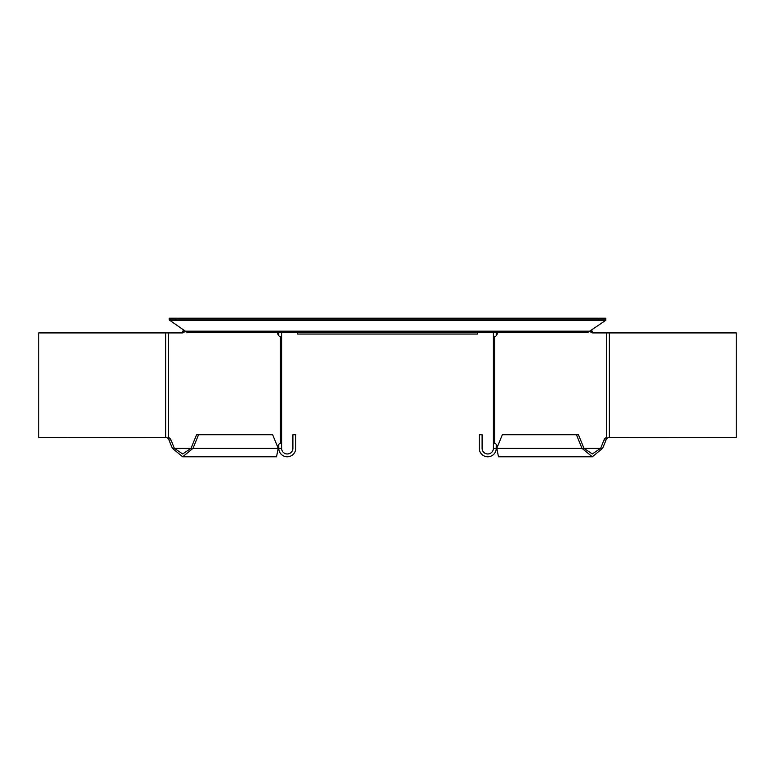 <?xml version="1.0" encoding="UTF-8"?>
<svg xmlns="http://www.w3.org/2000/svg" width="775" height="775" viewBox="0 0 775 775"><rect width="100%" height="100%" fill="white"/><g stroke="black" fill="none" stroke-linecap="round" stroke-linejoin="round"><path stroke-width="1.16" d="M169.163 319.901L187.046 332.349L587.954 332.349L605.837 320.259L605.837 318.205L175.944 318.205L175.944 319.901L169.163 319.901L169.163 318.205L175.944 318.205M297.561 332.349L297.561 334.044L477.439 334.044L477.439 332.349M599.056 318.205L599.056 319.901L175.944 319.901M599.056 319.901L605.837 319.901M180.246 332.911A5.096 3.604 90 0 0 182.513 331.787L183.394 330.198M182.687 456.795L276.53 456.795L278.196 448.308L272.655 434.736L196.569 434.736L191.028 448.308L193.023 448.308L182.687 456.795L172.36 448.308L168.96 439.997A5.096 3.604 90 0 0 166.441 437.517L38.75 437.449L38.75 332.911L182.241 332.911A5.096 3.604 90 0 0 184.508 331.787L182.513 331.787M172.36 448.308L174.356 448.308L170.965 439.997A5.096 3.604 90 0 0 168.437 437.517L168.437 332.911M277.45 332.349A5.096 3.604 90 0 0 280.434 336.805L281.596 336.805L281.596 443.29L280.434 443.29A5.096 3.604 90 0 0 277.905 445.761L277.537 446.671M185.496 331.787L182.832 331.119M191.028 448.308L182.687 453.966L174.356 448.308L191.028 448.308M198.565 434.736L193.023 448.308L278.196 448.308M281.596 448.308L278.767 448.308A8.486 8.486 0 0 0 287.244 456.795A8.486 8.486 0 0 0 295.73 448.308L295.73 434.736L292.902 434.736L292.902 448.308A5.657 5.657 0 0 1 287.244 453.966A5.657 5.657 0 0 1 281.596 448.308L281.596 443.29L280.434 443.29L281.596 443.29M278.767 335.749L278.767 332.349M278.767 448.308L278.767 444.346M281.596 336.805L280.434 336.805L281.596 336.805L281.596 332.349M592.313 456.795L498.47 456.795L496.804 448.308L502.345 434.736L578.431 434.736L583.972 448.308L581.977 448.308L592.313 456.795L602.64 448.308L606.04 439.997A5.096 3.604 90 0 1 608.559 437.517L736.25 437.449L736.25 332.911L592.759 332.911A5.096 3.604 90 0 1 590.492 331.787L592.488 331.787L591.606 330.198M594.754 332.911A5.096 3.604 90 0 1 592.488 331.787M497.55 332.349A5.096 3.604 90 0 1 494.566 336.805L493.404 336.805L493.404 332.349M493.404 448.308L496.233 448.308A8.486 8.486 0 0 1 487.756 456.795A8.486 8.486 0 0 1 479.27 448.308L479.27 434.736L482.098 434.736L482.098 448.308A5.657 5.657 0 0 0 487.756 453.966A5.657 5.657 0 0 0 493.404 448.308L493.404 443.29L494.566 443.29A5.096 3.604 90 0 1 497.095 445.761L497.463 446.671M602.64 448.308L600.644 448.308L604.035 439.997A5.096 3.604 90 0 1 606.563 437.517L606.563 332.911M589.504 331.787L592.168 331.119M583.972 448.308L592.313 453.966L600.644 448.308L583.972 448.308M576.435 434.736L581.977 448.308L496.804 448.308M496.233 448.308L496.233 444.346M496.233 335.749L496.233 332.349M493.404 336.805L494.566 336.805L493.404 336.805L493.404 443.29L494.566 443.29L493.404 443.29M184.799 331.187L590.201 331.187M169.773 320.569L605.227 320.569M280.434 336.805L280.434 443.29M168.96 439.997L170.965 439.997M165.637 437.449L165.637 332.911M494.566 336.805L494.566 443.29M606.04 439.997L604.035 439.997M609.363 437.449L609.363 332.911"/></g></svg>
